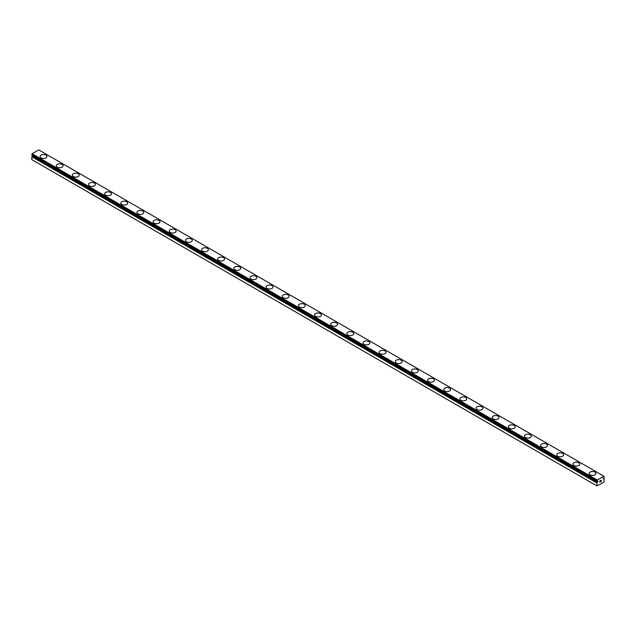 <?xml version="1.0" encoding="UTF-8"?>
<svg xmlns="http://www.w3.org/2000/svg" width="636" height="636" viewBox="0 0 636 636"><rect width="100%" height="100%" fill="white"/><g stroke="black" fill="none" stroke-linecap="round" stroke-linejoin="round"><path stroke-width="0.95" d="M597.291 481.452L597.021 481.301A1.081 0.628 -60 0 1 597.172 481.349A1.081 0.628 -60 0 1 597.291 481.452L597.983 481.214L597.602 482.12L32.158 156.082A1.081 0.628 -60 0 1 31.856 156.583L31.8 159.612L596.934 485.896L596.989 482.859L31.856 156.583M596.934 485.896L603.874 482.255L604.168 478.741A1.081 0.628 -60 0 1 603.962 478.677A1.081 0.628 -60 0 1 603.842 478.574L603.151 478.821L603.842 477.668A1.081 0.628 -60 0 1 604.144 477.167L603.874 476.197L38.74 149.921L32.126 153.745L31.832 155.017L596.95 481.269M40.084 156.496A3.426 1.98 180 0 1 42.199 154.667A3.426 1.98 180 0 1 45.927 155.097A3.426 1.98 180 0 1 46.929 156.496A3.426 1.98 180 0 1 44.814 158.316A3.426 1.98 180 0 1 41.086 157.895A3.426 1.98 180 0 1 40.084 156.496A3.426 1.98 180 0 1 42.199 154.675A3.426 1.98 180 0 1 45.927 155.105A3.426 1.98 180 0 1 46.929 156.496M56.23 165.821A3.426 1.98 180 0 1 58.345 163.993A3.426 1.98 180 0 1 62.074 164.43A3.426 1.98 180 0 1 63.075 165.821M62.074 164.414A3.426 1.98 180 0 1 63.075 165.813A3.426 1.98 180 0 1 60.961 167.642A3.426 1.98 180 0 1 57.232 167.212A3.426 1.98 180 0 1 56.23 165.813A3.426 1.98 180 0 1 58.345 163.985A3.426 1.98 180 0 1 62.074 164.414M72.377 175.139A3.426 1.98 180 0 1 74.492 173.31A3.426 1.98 180 0 1 78.22 173.739A3.426 1.98 180 0 1 79.222 175.139A3.426 1.98 180 0 1 77.107 176.967A3.426 1.98 180 0 1 73.379 176.538A3.426 1.98 180 0 1 72.377 175.139A3.426 1.98 180 0 1 74.492 173.318A3.426 1.98 180 0 1 78.22 173.747A3.426 1.98 180 0 1 79.222 175.139M88.523 184.464A3.426 1.98 180 0 1 90.638 182.643A3.426 1.98 180 0 1 94.367 183.073A3.426 1.98 180 0 1 95.368 184.464M94.367 183.065A3.426 1.98 180 0 1 95.368 184.456A3.426 1.98 180 0 1 93.254 186.284A3.426 1.98 180 0 1 89.525 185.855A3.426 1.98 180 0 1 88.523 184.456A3.426 1.98 180 0 1 90.638 182.635A3.426 1.98 180 0 1 94.367 183.065M104.67 193.781A3.426 1.98 180 0 1 106.784 191.953A3.426 1.98 180 0 1 110.513 192.382A3.426 1.98 180 0 1 111.515 193.789A3.426 1.98 180 0 1 109.4 195.61A3.426 1.98 180 0 1 105.671 195.18A3.426 1.98 180 0 1 104.67 193.781A3.426 1.98 180 0 1 106.784 191.961A3.426 1.98 180 0 1 110.513 192.39A3.426 1.98 180 0 1 111.515 193.781M126.659 201.715A3.426 1.98 180 0 1 127.661 203.107A3.426 1.98 180 0 1 125.554 204.927A3.426 1.98 180 0 1 121.818 204.506A3.426 1.98 180 0 1 120.816 203.107A3.426 1.98 180 0 1 122.931 201.286A3.426 1.98 180 0 1 126.659 201.715M120.816 203.107A3.426 1.98 180 0 1 122.931 201.278A3.426 1.98 180 0 1 126.659 201.707A3.426 1.98 180 0 1 127.661 203.107M136.963 212.424A3.426 1.98 180 0 1 139.077 210.595A3.426 1.98 180 0 1 142.806 211.025A3.426 1.98 180 0 1 143.816 212.432A3.426 1.98 180 0 1 141.701 214.252A3.426 1.98 180 0 1 137.964 213.823A3.426 1.98 180 0 1 136.963 212.424A3.426 1.98 180 0 1 139.077 210.611A3.426 1.98 180 0 1 142.806 211.041A3.426 1.98 180 0 1 143.816 212.424M158.952 220.358A3.426 1.98 180 0 1 159.962 221.749A3.426 1.98 180 0 1 157.847 223.578A3.426 1.98 180 0 1 154.111 223.149A3.426 1.98 180 0 1 153.109 221.749A3.426 1.98 180 0 1 155.224 219.929A3.426 1.98 180 0 1 158.952 220.358M153.109 221.749A3.426 1.98 180 0 1 155.224 219.921A3.426 1.98 180 0 1 158.952 220.35A3.426 1.98 180 0 1 159.962 221.749M169.256 231.067A3.426 1.98 180 0 1 171.37 229.246A3.426 1.98 180 0 1 175.099 229.675A3.426 1.98 180 0 1 176.108 231.075A3.426 1.98 180 0 1 173.994 232.895A3.426 1.98 180 0 1 170.257 232.466A3.426 1.98 180 0 1 169.256 231.067A3.426 1.98 180 0 1 171.37 229.254A3.426 1.98 180 0 1 175.099 229.683A3.426 1.98 180 0 1 176.108 231.067M191.245 239.001A3.426 1.98 180 0 1 192.255 240.4A3.426 1.98 180 0 1 190.14 242.221A3.426 1.98 180 0 1 186.404 241.791A3.426 1.98 180 0 1 185.402 240.392A3.426 1.98 180 0 1 187.517 238.572A3.426 1.98 180 0 1 191.245 239.001M185.402 240.392A3.426 1.98 180 0 1 187.517 238.564A3.426 1.98 180 0 1 191.245 238.993A3.426 1.98 180 0 1 192.255 240.392M201.548 249.717A3.426 1.98 180 0 1 203.663 247.889A3.426 1.98 180 0 1 207.392 248.318A3.426 1.98 180 0 1 208.401 249.717A3.426 1.98 180 0 1 206.287 251.538A3.426 1.98 180 0 1 202.55 251.117A3.426 1.98 180 0 1 201.548 249.717A3.426 1.98 180 0 1 203.663 247.897A3.426 1.98 180 0 1 207.392 248.326A3.426 1.98 180 0 1 208.401 249.717M223.538 257.652A3.426 1.98 180 0 1 224.548 259.043A3.426 1.98 180 0 1 222.433 260.863A3.426 1.98 180 0 1 218.697 260.434A3.426 1.98 180 0 1 217.695 259.035A3.426 1.98 180 0 1 219.81 257.222A3.426 1.98 180 0 1 223.538 257.652M217.695 259.035A3.426 1.98 180 0 1 219.81 257.206A3.426 1.98 180 0 1 223.538 257.636A3.426 1.98 180 0 1 224.548 259.035M233.841 268.36A3.426 1.98 180 0 1 235.956 266.532A3.426 1.98 180 0 1 239.693 266.961A3.426 1.98 180 0 1 240.694 268.36A3.426 1.98 180 0 1 238.58 270.189A3.426 1.98 180 0 1 234.843 269.759A3.426 1.98 180 0 1 233.841 268.36A3.426 1.98 180 0 1 235.956 266.54A3.426 1.98 180 0 1 239.693 266.969A3.426 1.98 180 0 1 240.694 268.36M249.988 277.678A3.426 1.98 180 0 1 252.102 275.857A3.426 1.98 180 0 1 255.839 276.286A3.426 1.98 180 0 1 256.841 277.686A3.426 1.98 180 0 1 254.726 279.506A3.426 1.98 180 0 1 250.989 279.077A3.426 1.98 180 0 1 249.988 277.678A3.426 1.98 180 0 1 252.102 275.865A3.426 1.98 180 0 1 255.839 276.294A3.426 1.98 180 0 1 256.841 277.678M266.134 287.003A3.426 1.98 180 0 1 268.249 285.174A3.426 1.98 180 0 1 271.985 285.604A3.426 1.98 180 0 1 272.987 287.011A3.426 1.98 180 0 1 270.872 288.831A3.426 1.98 180 0 1 267.136 288.402A3.426 1.98 180 0 1 266.134 287.003A3.426 1.98 180 0 1 268.257 285.182A3.426 1.98 180 0 1 271.985 285.612A3.426 1.98 180 0 1 272.987 287.003M282.281 296.328A3.426 1.98 180 0 1 284.395 294.5A3.426 1.98 180 0 1 288.132 294.929A3.426 1.98 180 0 1 289.134 296.328A3.426 1.98 180 0 1 287.019 298.157A3.426 1.98 180 0 1 283.282 297.728A3.426 1.98 180 0 1 282.281 296.328A3.426 1.98 180 0 1 284.403 294.508A3.426 1.98 180 0 1 288.132 294.937A3.426 1.98 180 0 1 289.134 296.328M298.427 305.646A3.426 1.98 180 0 1 300.542 303.817A3.426 1.98 180 0 1 304.278 304.247A3.426 1.98 180 0 1 305.28 305.654A3.426 1.98 180 0 1 303.165 307.474A3.426 1.98 180 0 1 299.429 307.045A3.426 1.98 180 0 1 298.427 305.646A3.426 1.98 180 0 1 300.55 303.833A3.426 1.98 180 0 1 304.278 304.262A3.426 1.98 180 0 1 305.28 305.646M314.574 314.971A3.426 1.98 180 0 1 316.688 313.143A3.426 1.98 180 0 1 320.425 313.572A3.426 1.98 180 0 1 321.426 314.971A3.426 1.98 180 0 1 319.312 316.8A3.426 1.98 180 0 1 315.575 316.37A3.426 1.98 180 0 1 314.574 314.971A3.426 1.98 180 0 1 316.696 313.151A3.426 1.98 180 0 1 320.425 313.58A3.426 1.98 180 0 1 321.426 314.971M330.72 324.296A3.426 1.98 180 0 1 332.835 322.468A3.426 1.98 180 0 1 336.571 322.897A3.426 1.98 180 0 1 337.573 324.296A3.426 1.98 180 0 1 335.458 326.117A3.426 1.98 180 0 1 331.722 325.688A3.426 1.98 180 0 1 330.72 324.296A3.426 1.98 180 0 1 332.843 322.476A3.426 1.98 180 0 1 336.571 322.905A3.426 1.98 180 0 1 337.573 324.296M346.866 333.614A3.426 1.98 180 0 1 348.981 331.785A3.426 1.98 180 0 1 352.718 332.215A3.426 1.98 180 0 1 353.719 333.622A3.426 1.98 180 0 1 351.605 335.442A3.426 1.98 180 0 1 347.868 335.013A3.426 1.98 180 0 1 346.866 333.614A3.426 1.98 180 0 1 348.989 331.793A3.426 1.98 180 0 1 352.718 332.223A3.426 1.98 180 0 1 353.719 333.614M363.013 342.939A3.426 1.98 180 0 1 365.128 341.111A3.426 1.98 180 0 1 368.864 341.54A3.426 1.98 180 0 1 369.866 342.939A3.426 1.98 180 0 1 367.751 344.768A3.426 1.98 180 0 1 364.015 344.338A3.426 1.98 180 0 1 363.013 342.939A3.426 1.98 180 0 1 365.136 341.119A3.426 1.98 180 0 1 368.864 341.548A3.426 1.98 180 0 1 369.866 342.939M379.159 352.257A3.426 1.98 180 0 1 381.274 350.436A3.426 1.98 180 0 1 385.011 350.857A3.426 1.98 180 0 1 386.012 352.265A3.426 1.98 180 0 1 383.898 354.085A3.426 1.98 180 0 1 380.161 353.656A3.426 1.98 180 0 1 379.159 352.257A3.426 1.98 180 0 1 381.282 350.444A3.426 1.98 180 0 1 385.011 350.873A3.426 1.98 180 0 1 386.012 352.257M395.306 361.59A3.426 1.98 180 0 1 397.428 359.761A3.426 1.98 180 0 1 401.157 360.191A3.426 1.98 180 0 1 402.159 361.59M401.157 360.183A3.426 1.98 180 0 1 402.159 361.582A3.426 1.98 180 0 1 400.044 363.41A3.426 1.98 180 0 1 396.308 362.981A3.426 1.98 180 0 1 395.306 361.582A3.426 1.98 180 0 1 397.421 359.753A3.426 1.98 180 0 1 401.157 360.183M411.452 370.907A3.426 1.98 180 0 1 413.567 369.079A3.426 1.98 180 0 1 417.303 369.508A3.426 1.98 180 0 1 418.305 370.907A3.426 1.98 180 0 1 416.19 372.728A3.426 1.98 180 0 1 412.462 372.299A3.426 1.98 180 0 1 411.452 370.907A3.426 1.98 180 0 1 413.575 369.087A3.426 1.98 180 0 1 417.303 369.516A3.426 1.98 180 0 1 418.305 370.907M427.599 380.233A3.426 1.98 180 0 1 429.721 378.404A3.426 1.98 180 0 1 433.45 378.833A3.426 1.98 180 0 1 434.452 380.233M433.45 378.825A3.426 1.98 180 0 1 434.452 380.225A3.426 1.98 180 0 1 432.337 382.053A3.426 1.98 180 0 1 428.608 381.624A3.426 1.98 180 0 1 427.599 380.225A3.426 1.98 180 0 1 429.713 378.396A3.426 1.98 180 0 1 433.45 378.825M443.745 389.55A3.426 1.98 180 0 1 445.86 387.721A3.426 1.98 180 0 1 449.596 388.151A3.426 1.98 180 0 1 450.598 389.55A3.426 1.98 180 0 1 448.483 391.379A3.426 1.98 180 0 1 444.755 390.949A3.426 1.98 180 0 1 443.745 389.55A3.426 1.98 180 0 1 445.868 387.729A3.426 1.98 180 0 1 449.596 388.159A3.426 1.98 180 0 1 450.598 389.55M459.892 398.875A3.426 1.98 180 0 1 462.014 397.055A3.426 1.98 180 0 1 465.743 397.484A3.426 1.98 180 0 1 466.745 398.875M465.743 397.468A3.426 1.98 180 0 1 466.745 398.867A3.426 1.98 180 0 1 464.63 400.696A3.426 1.98 180 0 1 460.901 400.267A3.426 1.98 180 0 1 459.892 398.867A3.426 1.98 180 0 1 462.006 397.047A3.426 1.98 180 0 1 465.743 397.468M476.038 408.193A3.426 1.98 180 0 1 478.153 406.364A3.426 1.98 180 0 1 481.889 406.794A3.426 1.98 180 0 1 482.891 408.201A3.426 1.98 180 0 1 480.776 410.021A3.426 1.98 180 0 1 477.048 409.592A3.426 1.98 180 0 1 476.038 408.193A3.426 1.98 180 0 1 478.161 406.372A3.426 1.98 180 0 1 481.889 406.802A3.426 1.98 180 0 1 482.891 408.193M498.036 416.127A3.426 1.98 180 0 1 499.037 417.518A3.426 1.98 180 0 1 496.923 419.339A3.426 1.98 180 0 1 493.194 418.909A3.426 1.98 180 0 1 492.185 417.518A3.426 1.98 180 0 1 494.307 415.698A3.426 1.98 180 0 1 498.036 416.127M492.185 417.518A3.426 1.98 180 0 1 494.299 415.69A3.426 1.98 180 0 1 498.036 416.119A3.426 1.98 180 0 1 499.037 417.518M508.339 426.836A3.426 1.98 180 0 1 510.446 425.007A3.426 1.98 180 0 1 514.182 425.436A3.426 1.98 180 0 1 515.184 426.843A3.426 1.98 180 0 1 513.069 428.664A3.426 1.98 180 0 1 509.341 428.235A3.426 1.98 180 0 1 508.339 426.836A3.426 1.98 180 0 1 510.454 425.015A3.426 1.98 180 0 1 514.182 425.444A3.426 1.98 180 0 1 515.184 426.836M530.329 434.77A3.426 1.98 180 0 1 531.33 436.161A3.426 1.98 180 0 1 529.216 437.989A3.426 1.98 180 0 1 525.487 437.56A3.426 1.98 180 0 1 524.485 436.161A3.426 1.98 180 0 1 526.6 434.34A3.426 1.98 180 0 1 530.329 434.77M524.485 436.161A3.426 1.98 180 0 1 526.6 434.332A3.426 1.98 180 0 1 530.329 434.762A3.426 1.98 180 0 1 531.33 436.161M540.632 445.478A3.426 1.98 180 0 1 542.747 443.658A3.426 1.98 180 0 1 546.475 444.079A3.426 1.98 180 0 1 547.477 445.486A3.426 1.98 180 0 1 545.362 447.307A3.426 1.98 180 0 1 541.634 446.877A3.426 1.98 180 0 1 540.632 445.478A3.426 1.98 180 0 1 542.747 443.666A3.426 1.98 180 0 1 546.475 444.095A3.426 1.98 180 0 1 547.477 445.478M562.622 453.412A3.426 1.98 180 0 1 563.623 454.812A3.426 1.98 180 0 1 561.509 456.632A3.426 1.98 180 0 1 557.78 456.203A3.426 1.98 180 0 1 556.778 454.804A3.426 1.98 180 0 1 558.893 452.983A3.426 1.98 180 0 1 562.622 453.412M556.778 454.804A3.426 1.98 180 0 1 558.893 452.975A3.426 1.98 180 0 1 562.622 453.404A3.426 1.98 180 0 1 563.623 454.804M572.925 464.129A3.426 1.98 180 0 1 575.039 462.3A3.426 1.98 180 0 1 578.768 462.73A3.426 1.98 180 0 1 579.77 464.129A3.426 1.98 180 0 1 577.655 465.95A3.426 1.98 180 0 1 573.926 465.52A3.426 1.98 180 0 1 572.925 464.129A3.426 1.98 180 0 1 575.039 462.308A3.426 1.98 180 0 1 578.768 462.738A3.426 1.98 180 0 1 579.77 464.129M594.914 472.055A3.426 1.98 180 0 1 595.916 473.454A3.426 1.98 180 0 1 593.801 475.275A3.426 1.98 180 0 1 590.073 474.846A3.426 1.98 180 0 1 589.071 473.446A3.426 1.98 180 0 1 591.186 471.626A3.426 1.98 180 0 1 594.914 472.055M589.071 473.446A3.426 1.98 180 0 1 591.186 471.618A3.426 1.98 180 0 1 594.914 472.047A3.426 1.98 180 0 1 595.916 473.446M599.867 481.031L599.867 481.508L600.392 480.729L599.867 481.031M599.867 481.587L599.867 482.056L599.867 481.587M599.867 482.056L600.392 481.754L599.867 482.056M599.796 482.175L600.392 481.834L599.796 482.175L599.796 480.991L600.392 480.649M600.805 480.713L601.354 480.204M601.211 480.864L600.893 481.468L601.203 480.864M600.742 481.635L601.449 481.221L600.742 481.635L601.33 480.339M597.307 481.468L597.26 480.021L603.874 476.197M596.989 482.859A1.081 0.628 -60 0 0 597.291 482.358L597.602 482.12M603.532 478.701L603.063 478.431M597.26 480.021L32.126 153.745M596.934 480.665L31.8 154.381M603.182 478.169L603.81 478.558M603.755 478.566L603.151 478.224M596.934 481.221L31.8 154.946M597.379 482.247L32.245 155.971M597.291 482.358L32.158 156.082M596.934 483.002L31.8 156.726M603.826 478.558L603.174 478.185M596.966 481.293L31.832 155.017"/></g></svg>

